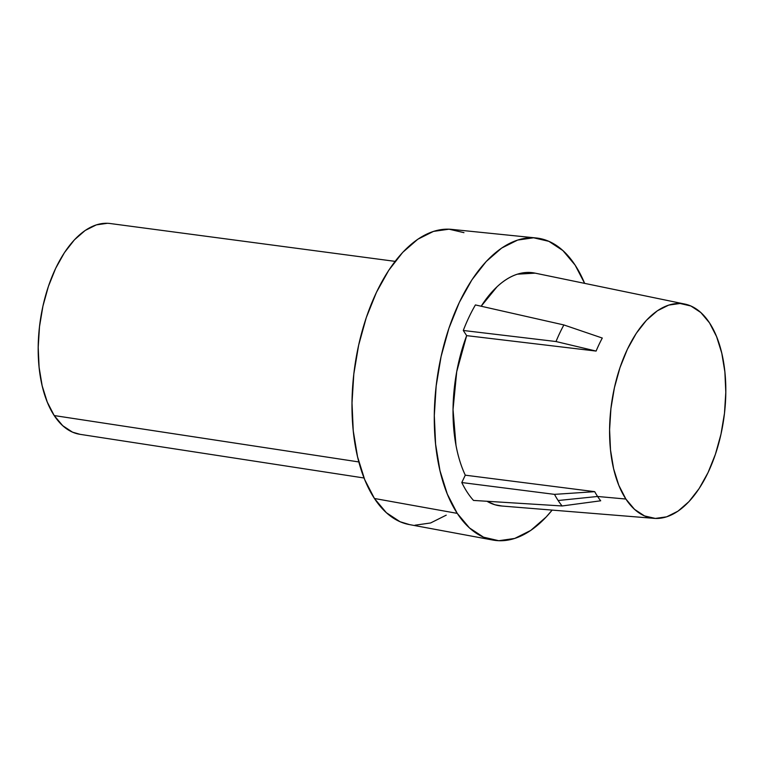 <?xml version="1.0" encoding="UTF-8"?>
<svg xmlns="http://www.w3.org/2000/svg" width="764" height="764" viewBox="0 0 764 764"><rect width="100%" height="100%" fill="white"/><g stroke="black" fill="none" stroke-linecap="round" stroke-linejoin="round"><path stroke-width="1.15" d="M562.103 505.969L600.695 500.792A110.006 57.52 -81.8 0 1 597.591 496.476L558.14 500.515A121.17 63.355 98.2 0 0 562.103 505.969A121.17 63.355 -81.8 0 1 558.14 500.515A121.17 63.355 -81.8 0 1 554.502 494.365L594.717 491.672A110.006 57.52 98.2 0 0 597.591 496.476A110.006 57.52 98.2 0 0 600.695 500.792L562.103 505.969L473.499 500.43A126.681 66.229 -81.8 0 1 461.79 482.542L465.286 475.179C461.189 466.508 458.094 456.557 455.993 445.326L453.033 409.571L456.719 371.676L466.661 335.635L463.29 330.478A126.681 66.229 -81.8 0 1 475.418 304.931L563.88 324.948L602.29 338.041A110.006 57.52 98.2 0 0 596.101 351.077L466.661 335.635A117.704 61.54 98.2 0 0 465.286 475.179L594.717 491.672L465.286 475.179L461.79 482.542L554.502 494.365L461.79 482.542A126.681 66.229 98.2 0 0 473.499 500.43L562.103 505.969M80.144 434.353L72.523 432.157L62.734 425.71L54.206 415.559L358.841 461.943L54.206 415.559A106.483 55.667 98.2 0 0 79.933 434.315L364.056 477.997M486.983 501.279A117.704 61.54 98.2 0 0 501.461 505.988L654.146 518.364A108.297 56.622 -81.8 0 1 625.878 499.035L597.591 496.476L625.878 499.035A108.297 56.622 -81.8 0 1 618.2 373.214A108.297 56.622 -81.8 0 1 684.85 304.072A108.297 56.622 -81.8 0 1 709.517 322.886A108.297 56.622 -81.8 0 1 718.15 445.45A108.297 56.622 -81.8 0 1 654.146 518.364M457.254 513.379A152.619 79.79 -81.8 0 1 445.307 339.875A152.619 79.79 -81.8 0 1 536.137 237.967A152.619 79.79 -81.8 0 1 575.13 265.127A152.619 79.79 -81.8 0 1 584.641 283.368L575.13 265.127L562.896 250.573L548.877 241.338L533.597 237.785L517.658 240.068L501.652 248.071L486.21 261.498L471.913 279.844L459.326 302.391L448.917 328.272L441.095 356.502L436.168 385.982L434.305 415.597L435.595 444.199L439.978 470.681L447.293 494.041L457.254 513.379L374.427 498.481L457.254 513.379L469.478 527.934L483.497 537.168L498.777 540.711L514.716 538.439L530.722 530.436L546.164 517.008L552.152 510.094A152.619 79.79 -81.8 0 1 492.856 540.053A152.619 79.79 -81.8 0 1 457.254 513.379M536.137 237.967L451.505 229.362A149.133 77.966 98.2 0 0 362.757 328.95A149.133 77.966 98.2 0 0 374.427 498.481L364.686 479.591L357.542 456.767L353.254 430.886L352.003 402.934L353.818 374.007L358.641 345.185L366.281 317.604L376.451 292.316L388.752 270.284L402.723 252.359L417.812 239.237L433.446 231.406L449.031 229.19L463.958 232.657M446.224 515.156L430.581 522.977L414.995 525.202M409.561 524.61L400.069 521.736L386.374 512.711L374.427 498.481A149.133 77.966 98.2 0 0 409.217 524.553L492.856 540.053M502.225 506.054L494.9 504.765L486.964 501.279M684.85 304.072L534.829 273.082A117.704 61.54 98.2 0 0 481.167 306.23L497.049 286.748C503.638 280.598 510.4 276.415 517.323 274.19L535.163 273.149M709.517 322.886L700.846 312.552L690.895 306.001L680.055 303.48L668.739 305.094L657.384 310.776L646.42 320.307L636.278 333.324L627.349 349.32L619.967 367.685L614.418 387.72L610.913 408.644L609.596 429.654L610.503 449.948L613.616 468.743L618.811 485.321L625.878 499.035L634.55 509.368L644.501 515.92L655.34 518.431L666.657 516.827L678.012 511.145L688.966 501.614L699.108 488.597L708.047 472.601L715.429 454.227L720.977 434.2L724.482 413.276L725.8 392.266L724.883 371.972L721.779 353.178L716.584 336.599L709.517 322.886M475.418 304.931A126.681 66.229 98.2 0 0 463.29 330.478L556.011 341.537A121.17 63.355 -81.8 0 1 563.88 324.948L475.418 304.931M596.101 351.077L556.011 341.537L463.29 330.478L466.661 335.635L596.101 351.077A110.006 57.52 -81.8 0 1 602.29 338.041L563.88 324.948A121.17 63.355 98.2 0 0 556.011 341.537L596.101 351.077M395.093 261.364L110.131 223.518A106.483 55.667 98.2 0 0 46.107 293.71A106.483 55.667 98.2 0 0 54.206 415.559L47.263 402.065L42.154 385.772L39.098 367.293L38.2 347.333L39.499 326.677L42.937 306.106L48.399 286.414L55.657 268.355L64.443 252.626L74.414 239.829L85.186 230.461L96.35 224.874L107.476 223.289M554.502 494.365A121.17 63.355 98.2 0 0 558.14 500.515L597.591 496.476A110.006 57.52 -81.8 0 1 594.717 491.672L554.502 494.365"/></g></svg>
